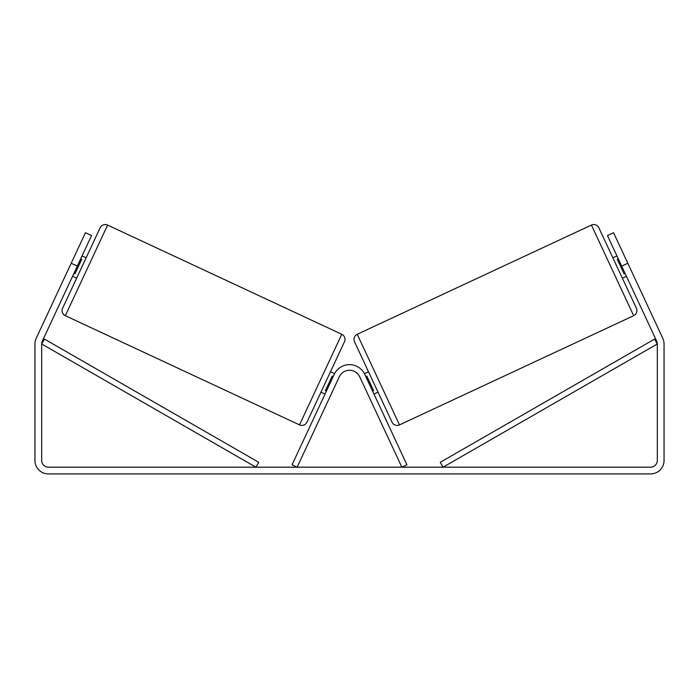 <?xml version="1.0" encoding="UTF-8"?>
<svg xmlns="http://www.w3.org/2000/svg" width="699" height="699" viewBox="0 0 699 699"><rect width="100%" height="100%" fill="white"/><g stroke="black" fill="none" stroke-linecap="round" stroke-linejoin="round"><path stroke-width="1.05" d="M359.679 376.744L401.855 467.185L406.949 464.809L364.773 374.367A16.855 16.855 0 0 0 334.227 374.367L292.051 464.809L297.145 467.185L339.321 376.744A11.236 11.236 0 0 1 359.679 376.744M299.513 424.887L341.767 334.271L107.594 225.078A5.618 5.618 0 0 0 100.132 227.795L62.622 308.224A5.618 5.618 0 0 0 65.339 315.695L299.513 424.887A5.618 5.618 0 0 0 306.975 422.17L320.981 392.139L325.052 394.035M341.767 334.271A5.618 5.618 0 0 1 344.485 341.741L306.975 422.17M86.126 257.826L82.054 255.93M80.7 258.84L81.713 259.312L74.933 273.859L73.911 273.379M76.628 278.193L72.556 276.297M334.568 373.677L330.478 371.772L344.485 341.741M326.416 391.125L325.393 390.654L332.174 376.106L333.196 376.586M77.301 266.109L71.193 263.261L85.435 232.715L91.552 235.572L42.324 341.129A6.737 6.737 0 0 0 41.687 343.978L41.687 460.44A6.737 6.737 0 0 0 48.432 467.185L650.568 467.185A6.737 6.737 0 0 0 657.313 460.44L657.313 343.978A6.737 6.737 0 0 0 656.676 341.129L607.448 235.572L613.565 232.715L627.807 263.261L621.699 266.109M71.193 263.261L36.217 338.281A13.482 13.482 0 0 0 34.95 343.978L34.95 460.44A13.482 13.482 0 0 0 48.432 473.922L650.568 473.922A13.482 13.482 0 0 0 664.05 460.44L664.05 343.978A13.482 13.482 0 0 0 662.783 338.281L627.807 263.261M591.406 225.078A5.618 5.618 0 0 1 598.868 227.795L636.378 308.224A5.618 5.618 0 0 1 633.661 315.695L399.487 424.887A5.618 5.618 0 0 1 392.025 422.17L354.515 341.741A5.618 5.618 0 0 1 357.233 334.271L591.406 225.078L633.661 315.695M612.874 257.826L616.946 255.93M622.372 278.193L626.444 276.297M364.432 373.677L368.522 371.772M373.948 394.035L378.019 392.139M372.584 391.125L373.607 390.654L366.826 376.106L365.804 376.586M618.3 258.84L617.287 259.312L624.067 273.859L625.089 273.379M41.687 343.978L255.939 467.185L258.744 462.31L44.491 339.111L41.687 343.978M657.313 343.978L443.061 467.185L440.256 462.31L654.509 339.111L657.313 343.978M107.594 225.078L65.339 315.695M399.487 424.887L357.233 334.271"/></g></svg>
